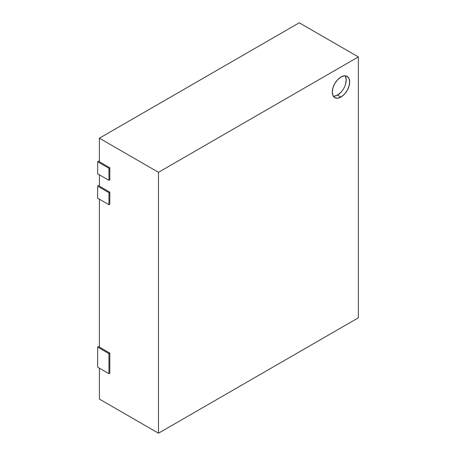 <?xml version="1.0" encoding="UTF-8"?>
<svg xmlns="http://www.w3.org/2000/svg" width="456" height="456" viewBox="0 0 456 456"><rect width="100%" height="100%" fill="white"/><g stroke="black" fill="none" stroke-linecap="round" stroke-linejoin="round"><path stroke-width="0.68" d="M109.816 167.791L109.816 179.835L108.95 180.337L108.95 168.292L109.816 167.791L109.816 179.835L108.95 180.337L97.652 173.816L97.652 161.772L108.95 168.292L108.95 180.337L97.652 173.816L97.652 161.772L99.391 160.768L97.652 161.772L108.95 168.292L109.816 167.791L99.391 161.772L109.816 167.791M334.168 96.205L337.491 95.047L340.968 97.054A12.289 7.096 -60 0 1 334.824 97.664A12.289 7.096 -60 0 1 332.943 87.814A12.289 7.096 -60 0 1 340.968 76.984A12.289 7.096 -60 0 1 347.113 76.374A12.289 7.096 -60 0 1 349 86.224A12.289 7.096 -60 0 1 340.968 97.054L337.491 95.047A12.289 7.096 120 0 0 345.124 75.804M333.336 96.222A12.289 7.096 120 0 0 337.491 95.047L340.82 92.363M345.523 84.217L346.184 79.994L345.523 76.54M158.483 433.2L158.483 172.311L358.348 56.914L358.348 317.809L158.483 433.2L99.391 399.085L99.391 368.18L99.391 399.085L158.483 433.2L358.348 317.809L358.348 56.914L158.483 172.311L158.483 433.2M340.968 97.054L344.291 94.369L347.113 90.567L349 86.224L349.661 82L349 78.546L347.113 76.374L344.291 75.827L340.968 76.984L337.645 79.669L334.824 83.471L332.943 87.814L332.281 92.038L332.943 95.492L334.824 97.664L337.645 98.211L340.968 97.054M99.391 347.107L99.391 199.204L99.391 347.107L109.816 353.126L109.816 373.196L108.95 373.698L108.95 353.628L109.816 353.126L109.816 373.196L108.95 373.698L97.652 367.177L97.652 347.107L99.391 346.104L97.652 347.107L108.95 353.628L97.652 347.107L97.652 367.177L108.95 373.698L108.95 353.628L109.816 353.126L99.391 347.107M99.391 186.156L99.391 174.819L99.391 186.156L109.816 192.175L109.816 204.22L108.95 204.721L108.95 192.677L109.816 192.175L109.816 204.22L108.95 204.721L97.652 198.2L108.95 204.721L108.95 192.677L97.652 186.156L108.95 192.677L109.816 192.175L99.391 186.156M99.391 161.772L99.391 138.191L158.483 172.311L99.391 138.191L299.256 22.8L358.348 56.914L299.256 22.8L99.391 138.191L99.391 161.772M97.652 198.2L97.652 186.156L99.391 185.153L97.652 186.156L97.652 198.2"/></g></svg>
